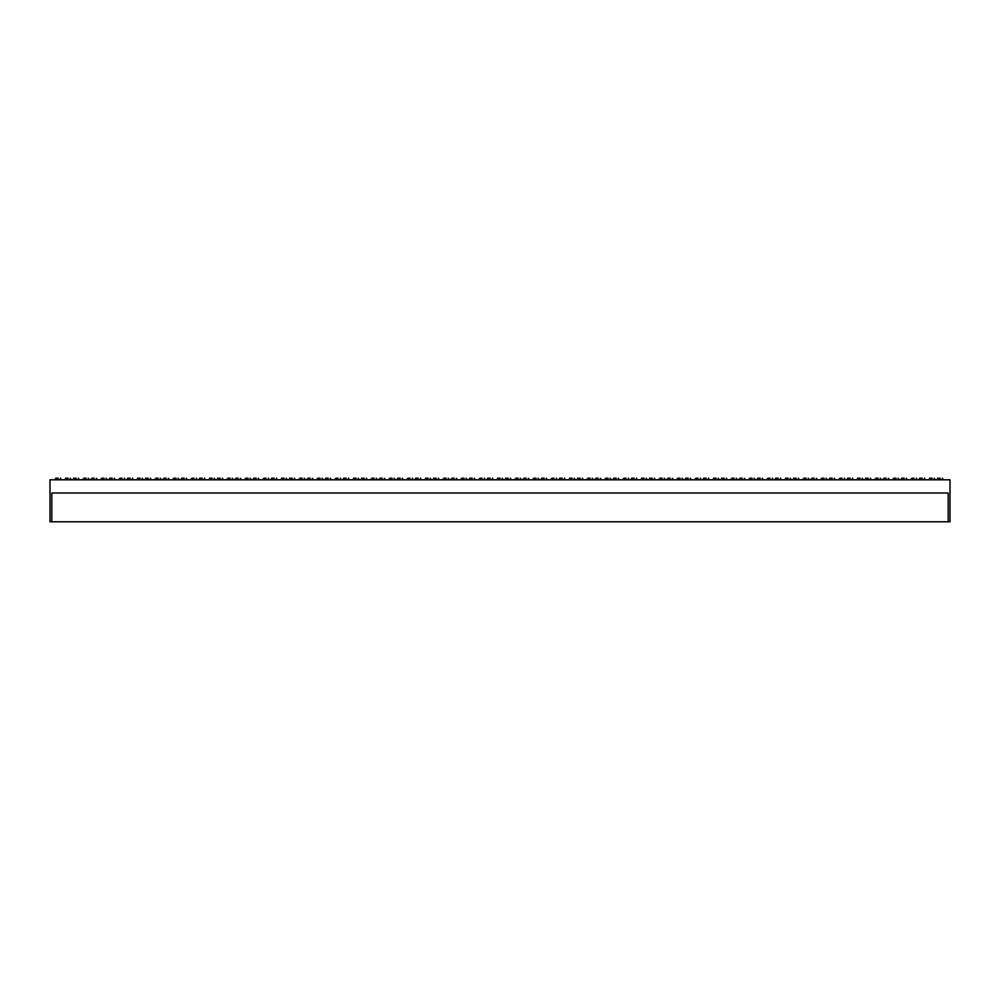 <?xml version="1.0" encoding="UTF-8"?>
<svg xmlns="http://www.w3.org/2000/svg" width="1000" height="1000" viewBox="0 0 1000 1000"><rect width="100%" height="100%" fill="white"/><g stroke="black" fill="none" stroke-linecap="round" stroke-linejoin="round"><path stroke-width="1.5" d="M940.1 478.2L940.1 479.8L940.1 478.2L937.913 478.2L940.1 478.2M922.1 478.2L922.1 479.8L922.1 478.2L919.912 478.2L922.1 478.2M904.1 478.2L904.1 479.8L904.1 478.2L901.912 478.2L904.1 478.2M886.1 478.2L886.1 479.8L886.1 478.2L883.913 478.2L886.1 478.2M868.1 478.2L868.1 479.8L868.1 478.2L865.913 478.2L868.1 478.2M850.1 478.2L850.1 479.8L850.1 478.2L847.913 478.2L850.1 478.2M832.1 478.2L832.1 479.8L832.1 478.2L829.912 478.2L832.1 478.2M814.1 478.2L814.1 479.8L814.1 478.2L811.912 478.2L814.1 478.2M796.1 478.2L796.1 479.8L796.1 478.2L793.913 478.2L796.1 478.2M778.1 478.2L778.1 479.8L778.1 478.2L775.913 478.2L778.1 478.2M760.1 478.2L760.1 479.8L760.1 478.2L757.913 478.2L760.1 478.2M742.1 478.2L742.1 479.8L742.1 478.2L739.912 478.2L742.1 478.2M724.1 478.2L724.1 479.8L724.1 478.2L721.912 478.2L724.1 478.2M706.1 478.2L706.1 479.8L706.1 478.2L703.913 478.2L706.1 478.2M688.1 478.2L688.1 479.8L688.1 478.2L685.913 478.2L688.1 478.2M670.1 478.2L670.1 479.8L670.1 478.2L667.913 478.2L670.1 478.2M652.1 478.2L652.1 479.8L652.1 478.2L649.912 478.2L652.1 478.2M634.1 478.2L634.1 479.8L634.1 478.2L631.912 478.2L634.1 478.2M616.1 478.2L616.1 479.8L616.1 478.2L613.913 478.2L616.1 478.2M598.1 478.2L598.1 479.8L598.1 478.2L595.913 478.2L598.1 478.2M580.1 478.2L580.1 479.8L580.1 478.2L577.913 478.2L580.1 478.2M562.1 478.2L562.1 479.8L562.1 478.2L559.913 478.2L562.1 478.2M544.1 478.2L544.1 479.8L544.1 478.2L541.912 478.2L544.1 478.2M526.1 478.2L526.1 479.8L526.1 478.2L523.913 478.2L526.1 478.2M58.1 478.2L58.1 479.8L58.1 478.2L55.912 478.2L58.1 478.2M76.1 478.2L76.1 479.8L76.1 478.2L73.913 478.2L76.1 478.2M94.1 478.2L94.1 479.8L94.1 478.2L91.912 478.2L94.1 478.2M112.1 478.2L112.1 479.8L112.1 478.2L109.913 478.2L112.1 478.2M130.1 478.2L130.1 479.8L130.1 478.2L127.912 478.2L130.1 478.2M148.1 478.2L148.1 479.8L148.1 478.2L145.912 478.2L148.1 478.2M166.1 478.2L166.1 479.8L166.1 478.2L163.912 478.2L166.1 478.2M184.1 478.2L184.1 479.8L184.1 478.2L181.912 478.2L184.1 478.2M202.1 478.2L202.1 479.8L202.1 478.2L199.913 478.2L202.1 478.2M220.1 478.2L220.1 479.8L220.1 478.2L217.913 478.2L220.1 478.2M238.1 478.2L238.1 479.8L238.1 478.2L235.912 478.2L238.1 478.2M256.1 478.2L256.1 479.8L256.1 478.2L253.912 478.2L256.1 478.2M274.1 478.2L274.1 479.8L274.1 478.2L271.913 478.2L274.1 478.2M292.1 478.2L292.1 479.8L292.1 478.2L289.913 478.2L292.1 478.2M310.1 478.2L310.1 479.8L310.1 478.2L307.913 478.2L310.1 478.2M328.1 478.2L328.1 479.8L328.1 478.2L325.913 478.2L328.1 478.2M346.1 478.2L346.1 479.8L346.1 478.2L343.913 478.2L346.1 478.2M364.1 478.2L364.1 479.8L364.1 478.2L361.912 478.2L364.1 478.2M382.1 478.2L382.1 479.8L382.1 478.2L379.913 478.2L382.1 478.2M400.1 478.2L400.1 479.8L400.1 478.2L397.912 478.2L400.1 478.2M418.1 478.2L418.1 479.8L418.1 478.2L415.913 478.2L418.1 478.2M436.1 478.2L436.1 479.8L436.1 478.2L433.913 478.2L436.1 478.2M454.1 478.2L454.1 479.8L454.1 478.2L451.912 478.2L454.1 478.2M472.1 478.2L472.1 479.8L472.1 478.2L469.913 478.2L472.1 478.2M490.1 478.2L490.1 479.8L490.1 478.2L487.912 478.2L490.1 478.2M508.1 478.2L508.1 479.8L508.1 478.2L505.913 478.2L508.1 478.2M932 478.2L932 479.8L932 478.2L929.812 478.2L932 478.2M914 478.2L914 479.8L914 478.2L911.812 478.2L914 478.2M896 478.2L896 479.8L896 478.2L893.812 478.2L896 478.2M878 478.2L878 479.8L878 478.2L875.812 478.2L878 478.2M860 478.2L860 479.8L860 478.2L857.812 478.2L860 478.2M842 478.2L842 479.8L842 478.2L839.812 478.2L842 478.2M824 478.2L824 479.8L824 478.2L821.812 478.2L824 478.2M806 478.2L806 479.8L806 478.2L803.812 478.2L806 478.2M788 478.2L788 479.8L788 478.2L785.812 478.2L788 478.2M770 478.2L770 479.8L770 478.2L767.812 478.2L770 478.2M752 478.2L752 479.8L752 478.2L749.812 478.2L752 478.2M734 478.2L734 479.8L734 478.2L731.812 478.2L734 478.2M716 478.2L716 479.8L716 478.2L713.812 478.2L716 478.2M698 478.2L698 479.8L698 478.2L695.812 478.2L698 478.2M680 478.2L680 479.8L680 478.2L677.812 478.2L680 478.2M662 478.2L662 479.8L662 478.2L659.812 478.2L662 478.2M644 478.2L644 479.8L644 478.2L641.812 478.2L644 478.2M626 478.2L626 479.8L626 478.2L623.812 478.2L626 478.2M608 478.2L608 479.8L608 478.2L605.812 478.2L608 478.2M590 478.2L590 479.8L590 478.2L587.812 478.2L590 478.2M572 478.2L572 479.8L572 478.2L569.812 478.2L572 478.2M554 478.2L554 479.8L554 478.2L551.812 478.2L554 478.2M536 478.2L536 479.8L536 478.2L533.812 478.2L536 478.2M518 478.2L518 479.8L518 478.2L515.812 478.2L518 478.2M68 478.2L68 479.8L68 478.2L65.812 478.2L68 478.2M86 478.2L86 479.8L86 478.2L83.812 478.2L86 478.2M104 478.2L104 479.8L104 478.2L101.812 478.2L104 478.2M122 478.2L122 479.8L122 478.2L119.812 478.2L122 478.2M140 478.2L140 479.8L140 478.2L137.812 478.2L140 478.2M158 478.2L158 479.8L158 478.2L155.812 478.2L158 478.2M176 478.2L176 479.8L176 478.2L173.812 478.2L176 478.2M194 478.2L194 479.8L194 478.2L191.812 478.2L194 478.2M212 478.2L212 479.8L212 478.2L209.812 478.2L212 478.2M230 478.2L230 479.8L230 478.2L227.812 478.2L230 478.2M248 478.2L248 479.8L248 478.2L245.812 478.2L248 478.2M266 478.2L266 479.8L266 478.2L263.812 478.2L266 478.2M284 478.2L284 479.8L284 478.2L281.812 478.2L284 478.2M302 478.2L302 479.8L302 478.2L299.812 478.2L302 478.2M320 478.2L320 479.8L320 478.2L317.812 478.2L320 478.2M338 478.2L338 479.8L338 478.2L335.812 478.2L338 478.2M356 478.2L356 479.8L356 478.2L353.812 478.2L356 478.2M374 478.2L374 479.8L374 478.2L371.812 478.2L374 478.2M392 478.2L392 479.8L392 478.2L389.812 478.2L392 478.2M410 478.2L410 479.8L410 478.2L407.812 478.2L410 478.2M428 478.2L428 479.8L428 478.2L425.812 478.2L428 478.2M446 478.2L446 479.8L446 478.2L443.812 478.2L446 478.2M464 478.2L464 479.8L464 478.2L461.812 478.2L464 478.2M482 478.2L482 479.8L482 478.2L479.812 478.2L482 478.2M500 478.2L500 479.8L500 478.2L497.812 478.2L500 478.2M950 479.8L50 479.8L50 521.8L51.8 521.8L50 521.8L50 479.8L950 479.8L950 521.8L948.2 521.8L948.2 493L948.2 521.8L51.8 521.8L51.8 493L51.8 521.8L950 521.8L950 479.8M51.8 493L948.2 493M943.487 479.8L942.288 478.2M925.487 479.8L924.287 478.2M907.487 479.8L906.287 478.2M889.488 479.8L888.288 478.2M871.488 479.8L870.288 478.2M853.487 479.8L852.288 478.2M835.487 479.8L834.287 478.2M817.487 479.8L816.287 478.2M799.488 479.8L798.288 478.2M781.488 479.8L780.288 478.2M763.487 479.8L762.288 478.2M745.487 479.8L744.287 478.2M727.487 479.8L726.287 478.2M709.488 479.8L708.288 478.2M691.488 479.8L690.288 478.2M673.487 479.8L672.288 478.2M655.487 479.8L654.287 478.2M637.487 479.8L636.287 478.2M619.487 479.8L618.288 478.2M601.487 479.8L600.288 478.2M583.488 479.8L582.288 478.2M565.487 479.8L564.288 478.2M547.487 479.8L546.287 478.2M529.487 479.8L528.288 478.2M61.487 479.8L60.287 478.2M79.488 479.8L78.288 478.2M97.487 479.8L96.287 478.2M115.487 479.8L114.288 478.2M133.488 479.8L132.287 478.2M151.488 479.8L150.287 478.2M169.488 479.8L168.287 478.2M187.488 479.8L186.287 478.2M205.487 479.8L204.288 478.2M223.487 479.8L222.288 478.2M241.488 479.8L240.287 478.2M259.488 479.8L258.288 478.2M277.488 479.8L276.288 478.2M295.487 479.8L294.288 478.2M313.488 479.8L312.288 478.2M331.488 479.8L330.288 478.2M349.487 479.8L348.288 478.2M367.488 479.8L366.287 478.2M385.487 479.8L384.288 478.2M403.488 479.8L402.287 478.2M421.488 479.8L420.288 478.2M439.487 479.8L438.288 478.2M457.488 479.8L456.287 478.2M475.487 479.8L474.288 478.2M493.488 479.8L492.287 478.2M511.488 479.8L510.288 478.2M935.387 479.8L934.188 478.2M917.387 479.8L916.188 478.2M899.388 479.8L898.188 478.2M881.388 479.8L880.188 478.2M863.388 479.8L862.188 478.2M845.387 479.8L844.188 478.2M827.387 479.8L826.188 478.2M809.388 479.8L808.188 478.2M791.388 479.8L790.188 478.2M773.388 479.8L772.188 478.2M755.387 479.8L754.188 478.2M737.387 479.8L736.188 478.2M719.388 479.8L718.188 478.2M701.388 479.8L700.188 478.2M683.388 479.8L682.188 478.2M665.387 479.8L664.188 478.2M647.387 479.8L646.188 478.2M629.388 479.8L628.188 478.2M611.388 479.8L610.188 478.2M593.387 479.8L592.188 478.2M575.388 479.8L574.188 478.2M557.388 479.8L556.188 478.2M539.388 479.8L538.188 478.2M521.388 479.8L520.188 478.2M71.388 479.8L70.188 478.2M89.388 479.8L88.188 478.2M107.387 479.8L106.188 478.2M125.388 479.8L124.188 478.2M143.387 479.8L142.188 478.2M161.388 479.8L160.188 478.2M179.387 479.8L178.188 478.2M197.387 479.8L196.188 478.2M215.387 479.8L214.188 478.2M233.388 479.8L232.188 478.2M251.388 479.8L250.188 478.2M269.387 479.8L268.188 478.2M287.387 479.8L286.188 478.2M305.387 479.8L304.188 478.2M323.387 479.8L322.188 478.2M341.388 479.8L340.188 478.2M359.387 479.8L358.188 478.2M377.388 479.8L376.188 478.2M395.387 479.8L394.188 478.2M413.387 479.8L412.188 478.2M431.388 479.8L430.188 478.2M449.387 479.8L448.188 478.2M467.388 479.8L466.188 478.2M485.387 479.8L484.188 478.2M503.387 479.8L502.188 478.2M496.613 479.8L497.812 478.2M478.612 479.8L479.812 478.2M460.613 479.8L461.812 478.2M442.612 479.8L443.812 478.2M424.613 479.8L425.812 478.2M406.613 479.8L407.812 478.2M388.612 479.8L389.812 478.2M370.613 479.8L371.812 478.2M352.612 479.8L353.812 478.2M334.613 479.8L335.812 478.2M316.613 479.8L317.812 478.2M298.612 479.8L299.812 478.2M280.613 479.8L281.812 478.2M262.613 479.8L263.812 478.2M244.613 479.8L245.812 478.2M226.612 479.8L227.812 478.2M208.612 479.8L209.812 478.2M190.613 479.8L191.812 478.2M172.613 479.8L173.812 478.2M154.613 479.8L155.812 478.2M136.613 479.8L137.812 478.2M118.612 479.8L119.812 478.2M100.612 479.8L101.812 478.2M82.613 479.8L83.812 478.2M64.612 479.8L65.812 478.2M514.612 479.8L515.812 478.2M532.612 479.8L533.812 478.2M550.612 479.8L551.812 478.2M568.612 479.8L569.812 478.2M586.613 479.8L587.812 478.2M604.612 479.8L605.812 478.2M622.612 479.8L623.812 478.2M640.612 479.8L641.812 478.2M658.612 479.8L659.812 478.2M676.612 479.8L677.812 478.2M694.613 479.8L695.812 478.2M712.613 479.8L713.812 478.2M730.612 479.8L731.812 478.2M748.612 479.8L749.812 478.2M766.612 479.8L767.812 478.2M784.613 479.8L785.812 478.2M802.613 479.8L803.812 478.2M820.612 479.8L821.812 478.2M838.612 479.8L839.812 478.2M856.612 479.8L857.812 478.2M874.613 479.8L875.812 478.2M892.613 479.8L893.812 478.2M910.612 479.8L911.812 478.2M928.612 479.8L929.812 478.2M504.712 479.8L505.913 478.2M486.712 479.8L487.912 478.2M468.713 479.8L469.913 478.2M450.712 479.8L451.912 478.2M432.713 479.8L433.913 478.2M414.712 479.8L415.913 478.2M396.712 479.8L397.912 478.2M378.713 479.8L379.913 478.2M360.712 479.8L361.912 478.2M342.713 479.8L343.913 478.2M324.712 479.8L325.913 478.2M306.712 479.8L307.913 478.2M288.712 479.8L289.913 478.2M270.712 479.8L271.913 478.2M252.712 479.8L253.912 478.2M234.713 479.8L235.912 478.2M216.713 479.8L217.913 478.2M198.713 479.8L199.913 478.2M180.712 479.8L181.912 478.2M162.712 479.8L163.912 478.2M144.713 479.8L145.912 478.2M126.713 479.8L127.912 478.2M108.713 479.8L109.913 478.2M90.712 479.8L91.912 478.2M72.713 479.8L73.913 478.2M54.713 479.8L55.912 478.2M522.712 479.8L523.913 478.2M540.712 479.8L541.912 478.2M558.713 479.8L559.913 478.2M576.712 479.8L577.913 478.2M594.712 479.8L595.913 478.2M612.712 479.8L613.913 478.2M630.712 479.8L631.912 478.2M648.713 479.8L649.912 478.2M666.712 479.8L667.913 478.2M684.712 479.8L685.913 478.2M702.712 479.8L703.913 478.2M720.713 479.8L721.912 478.2M738.713 479.8L739.912 478.2M756.712 479.8L757.913 478.2M774.712 479.8L775.913 478.2M792.712 479.8L793.913 478.2M810.713 479.8L811.912 478.2M828.713 479.8L829.912 478.2M846.712 479.8L847.913 478.2M864.712 479.8L865.913 478.2M882.712 479.8L883.913 478.2M900.713 479.8L901.912 478.2M918.713 479.8L919.912 478.2M936.712 479.8L937.913 478.2"/></g></svg>
